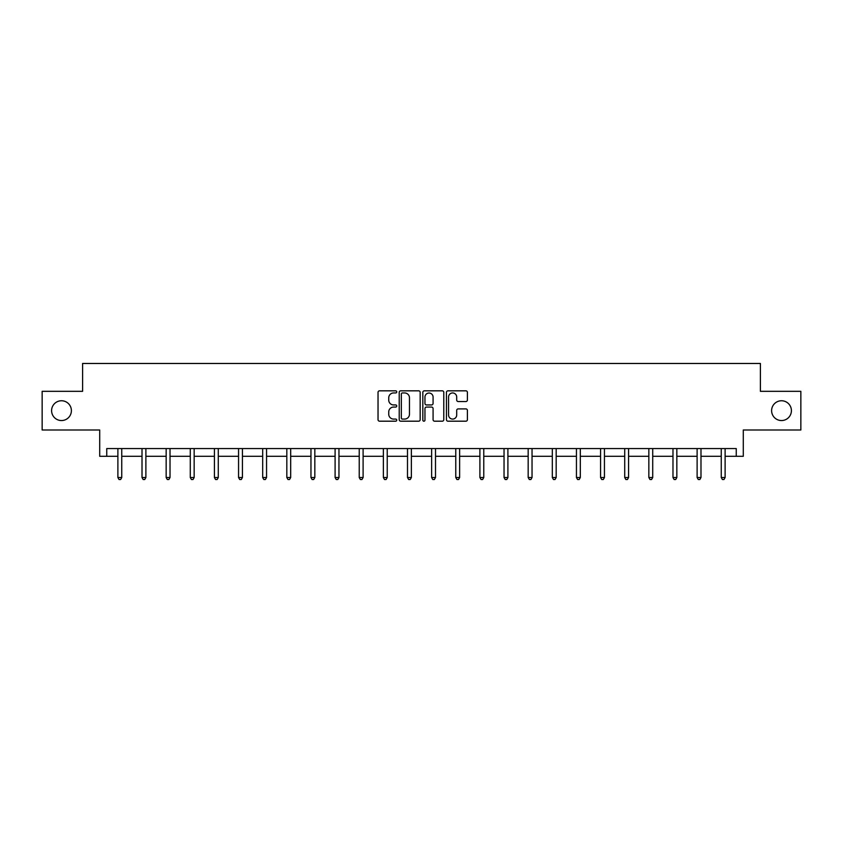 <?xml version="1.0" encoding="UTF-8"?>
<svg xmlns="http://www.w3.org/2000/svg" width="843" height="843" viewBox="0 0 843 843"><rect width="100%" height="100%" fill="white"/><g stroke="black" fill="none" stroke-linecap="round" stroke-linejoin="round"><path stroke-width="1.26" d="M771.608 410.657A9.905 9.905 0 0 0 781.514 420.552A9.905 9.905 0 0 0 791.408 410.657A9.905 9.905 0 0 0 781.514 400.752A9.905 9.905 0 0 0 771.608 410.657M51.592 410.657A9.905 9.905 0 0 0 61.486 420.552A9.905 9.905 0 0 0 71.392 410.657A9.905 9.905 0 0 0 61.486 400.752A9.905 9.905 0 0 0 51.592 410.657M396.747 391.89A1.064 1.064 0 0 0 395.683 390.825L379.55 390.825A1.517 1.517 0 0 0 378.033 392.343L378.033 419.677A1.517 1.517 0 0 0 379.55 421.194L395.683 421.194A1.064 1.064 0 0 0 396.747 420.141A1.064 1.064 0 0 0 395.683 419.076L393.597 419.076A4.858 4.858 0 0 1 388.739 414.219L388.739 411.932A4.858 4.858 0 0 1 393.597 407.074L395.683 407.074A1.064 1.064 0 0 0 396.747 406.01A1.064 1.064 0 0 0 395.683 404.946L393.597 404.946A4.858 4.858 0 0 1 388.739 400.088L388.739 397.812A4.858 4.858 0 0 1 393.597 392.954L395.683 392.954A1.064 1.064 0 0 0 396.747 391.89M106.745 456.295L106.745 448.56L736.255 448.56L736.255 456.295L743.294 456.295L743.294 429.993L800.85 429.993L800.85 391.321L760.397 391.321L760.397 363.47L82.603 363.47L82.603 391.321L42.15 391.321L42.15 429.993L99.706 429.993L99.706 456.295L117.883 456.295M465.884 401.531A1.517 1.517 0 0 0 467.401 400.014L467.401 392.343A1.517 1.517 0 0 0 465.884 390.825L447.96 390.825A1.517 1.517 0 0 0 446.442 392.343L446.442 419.677A1.517 1.517 0 0 0 447.96 421.194L465.884 421.194A1.517 1.517 0 0 0 467.401 419.677L467.401 410.415A1.517 1.517 0 0 0 465.884 408.897L458.213 408.897A1.517 1.517 0 0 0 456.695 410.415L456.695 415.009A4.067 4.067 0 0 1 452.628 419.076A4.067 4.067 0 0 1 448.571 415.009L448.571 397.011A4.067 4.067 0 0 1 452.628 392.954A4.067 4.067 0 0 1 456.695 397.011L456.695 400.014A1.517 1.517 0 0 0 458.213 401.531L465.884 401.531M420.172 392.343A1.517 1.517 0 0 0 418.655 390.825L400.731 390.825A1.517 1.517 0 0 0 399.213 392.343L399.213 419.677A1.517 1.517 0 0 0 400.731 421.194L418.655 421.194A1.517 1.517 0 0 0 420.172 419.677L420.172 392.343M424.345 390.825L442.269 390.825A1.517 1.517 0 0 1 443.787 392.343L443.787 419.677A1.517 1.517 0 0 1 442.269 421.194L434.598 421.194A1.517 1.517 0 0 1 433.081 419.677L433.081 408.592A1.517 1.517 0 0 0 431.563 407.074L426.474 407.074A1.517 1.517 0 0 0 424.956 408.592L424.956 420.141A1.064 1.064 0 0 1 423.892 421.194A1.064 1.064 0 0 1 422.828 420.141L422.828 392.343A1.517 1.517 0 0 1 424.345 390.825M121.75 456.295L142.014 456.295M145.881 456.295L166.155 456.295M170.023 456.295L190.286 456.295M194.153 456.295L214.417 456.295M218.284 456.295L238.558 456.295M242.426 456.295L262.689 456.295M266.557 456.295L286.82 456.295M290.687 456.295L310.962 456.295M314.829 456.295L335.092 456.295M338.96 456.295L359.234 456.295M363.101 456.295L383.365 456.295M387.232 456.295L407.496 456.295M411.363 456.295L431.637 456.295M435.504 456.295L455.768 456.295M459.635 456.295L479.899 456.295M483.766 456.295L504.04 456.295M507.907 456.295L528.171 456.295M532.038 456.295L552.313 456.295M556.18 456.295L576.443 456.295M580.311 456.295L600.574 456.295M604.442 456.295L624.716 456.295M628.583 456.295L648.847 456.295M652.714 456.295L672.977 456.295M676.845 456.295L697.119 456.295M700.986 456.295L721.25 456.295M725.117 456.295L736.255 456.295M402.406 392.954A1.064 1.064 0 0 0 401.342 394.018L401.342 418.012A1.064 1.064 0 0 0 402.406 419.076L404.608 419.076A4.858 4.858 0 0 0 409.466 414.219L409.466 397.812A4.858 4.858 0 0 0 404.608 392.954L402.406 392.954M433.081 397.095A4.067 4.067 0 0 0 429.013 393.028A4.067 4.067 0 0 0 424.956 397.095L424.956 403.428A1.517 1.517 0 0 0 426.474 404.946L431.563 404.946A1.517 1.517 0 0 0 433.081 403.428L433.081 397.095M121.95 448.56L121.856 448.782A1.549 1.549 0 0 0 121.75 449.361L121.75 477.517L117.883 477.517L117.883 449.361A1.549 1.549 0 0 0 117.767 448.782L117.683 448.56M121.75 477.517L120.591 479.53L119.042 479.53L117.883 477.517M146.081 448.56L145.997 448.782A1.549 1.549 0 0 0 145.881 449.361L145.881 477.517L142.014 477.517L142.014 449.361A1.549 1.549 0 0 0 141.909 448.782L141.814 448.56M145.881 477.517L144.722 479.53L143.173 479.53L142.014 477.517M170.223 448.56L170.128 448.782A1.549 1.549 0 0 0 170.023 449.361L170.023 477.517L166.155 477.517L166.155 449.361A1.549 1.549 0 0 0 166.039 448.782L165.945 448.56M170.023 477.517L168.853 479.53L167.314 479.53L166.155 477.517M194.354 448.56L194.269 448.782A1.549 1.549 0 0 0 194.153 449.361L194.153 477.517L190.286 477.517L190.286 449.361A1.549 1.549 0 0 0 190.17 448.782L190.086 448.56M194.153 477.517L192.994 479.53L191.445 479.53L190.286 477.517M218.495 448.56L218.4 448.782A1.549 1.549 0 0 0 218.284 449.361L218.284 477.517L214.417 477.517L214.417 449.361A1.549 1.549 0 0 0 214.312 448.782L214.217 448.56M218.284 477.517L217.125 479.53L215.576 479.53L214.417 477.517M242.626 448.56L242.531 448.782A1.549 1.549 0 0 0 242.426 449.361L242.426 477.517L238.558 477.517L238.558 449.361A1.549 1.549 0 0 0 238.443 448.782L238.348 448.56M242.426 477.517L241.267 479.53L239.718 479.53L238.558 477.517M266.757 448.56L266.673 448.782A1.549 1.549 0 0 0 266.557 449.361L266.557 477.517L262.689 477.517L262.689 449.361A1.549 1.549 0 0 0 262.573 448.782L262.489 448.56M266.557 477.517L265.397 479.53L263.848 479.53L262.689 477.517M290.898 448.56L290.803 448.782A1.549 1.549 0 0 0 290.687 449.361L290.687 477.517L286.82 477.517L286.82 449.361A1.549 1.549 0 0 0 286.715 448.782L286.62 448.56M290.687 477.517L289.528 479.53L287.99 479.53L286.82 477.517M315.029 448.56L314.934 448.782A1.549 1.549 0 0 0 314.829 449.361L314.829 477.517L310.962 477.517L310.962 449.361A1.549 1.549 0 0 0 310.846 448.782L310.761 448.56M314.829 477.517L313.67 479.53L312.121 479.53L310.962 477.517M339.16 448.56L339.076 448.782A1.549 1.549 0 0 0 338.96 449.361L338.96 477.517L335.092 477.517L335.092 449.361A1.549 1.549 0 0 0 334.987 448.782L334.892 448.56M338.96 477.517L337.801 479.53L336.252 479.53L335.092 477.517M363.301 448.56L363.207 448.782A1.549 1.549 0 0 0 363.101 449.361L363.101 477.517L359.234 477.517L359.234 449.361A1.549 1.549 0 0 0 359.118 448.782L359.023 448.56M363.101 477.517L361.932 479.53L360.393 479.53L359.234 477.517M387.432 448.56L387.348 448.782A1.549 1.549 0 0 0 387.232 449.361L387.232 477.517L383.365 477.517L383.365 449.361A1.549 1.549 0 0 0 383.249 448.782L383.165 448.56M387.232 477.517L386.073 479.53L384.524 479.53L383.365 477.517M411.574 448.56L411.479 448.782A1.549 1.549 0 0 0 411.363 449.361L411.363 477.517L407.496 477.517L407.496 449.361A1.549 1.549 0 0 0 407.39 448.782L407.295 448.56M411.363 477.517L410.204 479.53L408.655 479.53L407.496 477.517M435.705 448.56L435.61 448.782A1.549 1.549 0 0 0 435.504 449.361L435.504 477.517L431.637 477.517L431.637 449.361A1.549 1.549 0 0 0 431.521 448.782L431.426 448.56M435.504 477.517L434.345 479.53L432.796 479.53L431.637 477.517M459.835 448.56L459.751 448.782A1.549 1.549 0 0 0 459.635 449.361L459.635 477.517L455.768 477.517L455.768 449.361A1.549 1.549 0 0 0 455.652 448.782L455.568 448.56M459.635 477.517L458.476 479.53L456.927 479.53L455.768 477.517M483.977 448.56L483.882 448.782A1.549 1.549 0 0 0 483.766 449.361L483.766 477.517L479.899 477.517L479.899 449.361A1.549 1.549 0 0 0 479.793 448.782L479.699 448.56M483.766 477.517L482.607 479.53L481.068 479.53L479.899 477.517M508.108 448.56L508.013 448.782A1.549 1.549 0 0 0 507.907 449.361L507.907 477.517L504.04 477.517L504.04 449.361A1.549 1.549 0 0 0 503.924 448.782L503.84 448.56M507.907 477.517L506.748 479.53L505.199 479.53L504.04 477.517M532.239 448.56L532.154 448.782A1.549 1.549 0 0 0 532.038 449.361L532.038 477.517L528.171 477.517L528.171 449.361A1.549 1.549 0 0 0 528.066 448.782L527.971 448.56M532.038 477.517L530.879 479.53L529.33 479.53L528.171 477.517M556.38 448.56L556.285 448.782A1.549 1.549 0 0 0 556.18 449.361L556.18 477.517L552.313 477.517L552.313 449.361A1.549 1.549 0 0 0 552.197 448.782L552.102 448.56M556.18 477.517L555.01 479.53L553.472 479.53L552.313 477.517M580.511 448.56L580.427 448.782A1.549 1.549 0 0 0 580.311 449.361L580.311 477.517L576.443 477.517L576.443 449.361A1.549 1.549 0 0 0 576.327 448.782L576.243 448.56M580.311 477.517L579.152 479.53L577.603 479.53L576.443 477.517M604.652 448.56L604.557 448.782A1.549 1.549 0 0 0 604.442 449.361L604.442 477.517L600.574 477.517L600.574 449.361A1.549 1.549 0 0 0 600.469 448.782L600.374 448.56M604.442 477.517L603.282 479.53L601.733 479.53L600.574 477.517M628.783 448.56L628.688 448.782A1.549 1.549 0 0 0 628.583 449.361L628.583 477.517L624.716 477.517L624.716 449.361A1.549 1.549 0 0 0 624.6 448.782L624.505 448.56M628.583 477.517L627.424 479.53L625.875 479.53L624.716 477.517M652.914 448.56L652.83 448.782A1.549 1.549 0 0 0 652.714 449.361L652.714 477.517L648.847 477.517L648.847 449.361A1.549 1.549 0 0 0 648.731 448.782L648.646 448.56M652.714 477.517L651.555 479.53L650.006 479.53L648.847 477.517M677.055 448.56L676.961 448.782A1.549 1.549 0 0 0 676.845 449.361L676.845 477.517L672.977 477.517L672.977 449.361A1.549 1.549 0 0 0 672.872 448.782L672.777 448.56M676.845 477.517L675.686 479.53L674.147 479.53L672.977 477.517M701.186 448.56L701.091 448.782A1.549 1.549 0 0 0 700.986 449.361L700.986 477.517L697.119 477.517L697.119 449.361A1.549 1.549 0 0 0 697.003 448.782L696.919 448.56M700.986 477.517L699.827 479.53L698.278 479.53L697.119 477.517M725.317 448.56L725.233 448.782A1.549 1.549 0 0 0 725.117 449.361L725.117 477.517L721.25 477.517L721.25 449.361A1.549 1.549 0 0 0 721.144 448.782L721.05 448.56M725.117 477.517L723.958 479.53L722.409 479.53L721.25 477.517"/></g></svg>
